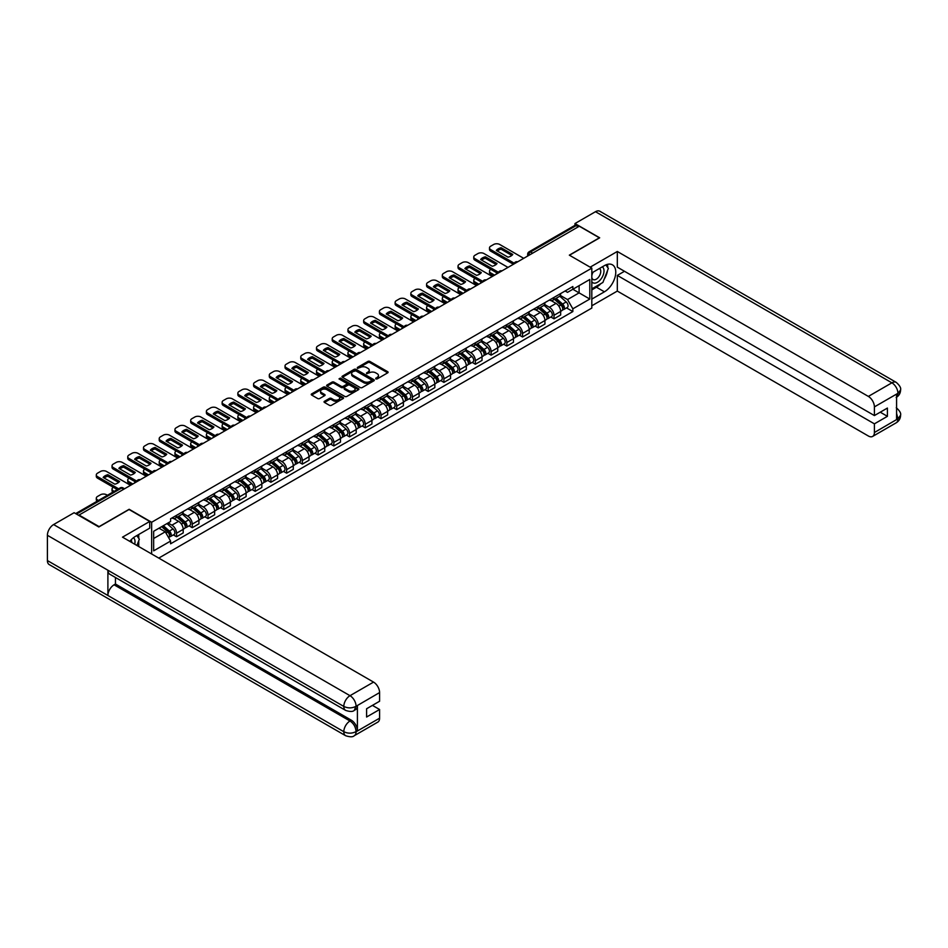 <?xml version="1.0" encoding="UTF-8"?>
<svg xmlns="http://www.w3.org/2000/svg" width="948" height="948" viewBox="0 0 948 948"><rect width="100%" height="100%" fill="white"/><g stroke="black" fill="none" stroke-linecap="round" stroke-linejoin="round"><path stroke-width="1.42" d="M375.787 378.916L377.174 378.916L387.685 372.848A1.398 0.806 0 0 0 387.685 371.699L369.874 361.425A1.398 0.806 0 0 0 367.895 361.425L357.384 367.492L357.384 368.286L360.133 367.504A4.479 2.583 0 0 1 366.461 367.504L367.942 368.357A4.479 2.583 0 0 1 369.258 370.194A4.479 2.583 0 0 1 367.942 372.019L366.592 373.607L369.329 372.813A4.479 2.583 0 0 1 375.669 372.813L377.15 373.678A4.479 2.583 0 0 1 378.465 375.503A4.479 2.583 0 0 1 377.15 377.328L375.787 378.916L375.787 378.122M324.453 401.3A1.398 0.806 0 0 0 324.453 402.438L329.454 405.329A1.398 0.806 0 0 0 331.433 405.329L343.105 398.587A1.398 0.806 0 0 0 343.105 397.437L325.294 387.163A1.398 0.806 0 0 0 323.315 387.163L311.643 393.906A1.398 0.806 0 0 0 311.643 395.043L317.675 398.527A1.398 0.806 0 0 0 319.654 398.527L324.654 395.648A1.398 0.806 0 0 0 324.654 394.498L321.656 392.768A3.745 2.157 0 0 1 320.566 391.24A3.745 2.157 0 0 1 322.877 389.249A3.745 2.157 0 0 1 326.953 389.711L338.685 396.489A3.745 2.157 0 0 1 339.775 398.018A3.745 2.157 0 0 1 337.464 400.009A3.745 2.157 0 0 1 333.388 399.546L331.433 398.409A1.398 0.806 0 0 0 329.454 398.409L324.453 401.3L324.453 402.438L329.454 399.582L329.454 398.409M151.644 522.265L129.165 509.277L99.113 526.626L79.051 515.048L579.311 226.228L599.373 237.806L569.333 255.154L591.813 268.13L151.644 522.265L151.644 553.988M360.228 387.554A1.398 0.806 0 0 0 362.207 387.554L373.879 380.812A1.398 0.806 0 0 0 373.879 379.674L356.069 369.388A1.398 0.806 0 0 0 354.09 369.388L342.418 376.131A1.398 0.806 0 0 0 342.418 377.268L360.228 387.554M339.396 379.129L340.391 379.271L340.391 378.098L358.498 388.561A1.398 0.806 0 0 1 358.498 389.699L346.814 396.442A1.398 0.806 0 0 1 344.835 396.442L327.024 386.156L327.024 385.018A1.398 0.806 0 0 0 327.024 386.156M327.024 385.018L332.025 382.127A1.398 0.806 0 0 1 334.004 382.127L341.233 386.298A1.398 0.806 0 0 0 343.212 386.298L346.518 384.39A1.398 0.806 0 0 0 346.518 383.241L339.005 378.904L340.391 378.098M158.754 558.088L591.813 308.064L591.813 268.13M532.634 253.175L530.513 251.955A2.856 1.647 60 0 0 529.091 251.812L574.761 225.446A2.856 1.647 60 0 1 576.183 225.588L530.513 251.955A2.856 1.647 120 0 0 528.498 255.45L528.498 255.557M578.304 226.809L576.183 225.588M554.011 297.411A6.553 3.792 60 0 1 552.648 300.35L559.296 296.511A6.553 3.792 -120 0 0 560.659 293.572M544.567 304.474L549.366 307.247A6.553 3.792 60 0 1 554.011 315.281L560.659 311.442A6.553 3.792 -120 0 0 556.026 303.407L551.262 300.658M560.659 311.442L560.659 314.985L554.011 318.836L550.812 316.988M552.648 300.35A6.553 3.792 60 0 1 549.413 300.054M554.011 315.281L554.011 318.836M538.274 306.488A6.553 3.792 60 0 1 536.924 309.439L543.571 305.6A6.553 3.792 -120 0 0 544.934 302.649M535.087 326.065L538.274 327.913L544.934 324.074L544.934 320.519A6.553 3.792 -120 0 0 540.289 312.485L535.537 309.735M536.924 309.439A6.553 3.792 60 0 1 533.688 309.143M528.83 313.551L533.641 316.324A6.553 3.792 60 0 1 538.274 324.358L538.274 327.913M522.549 315.577A6.553 3.792 60 0 1 521.187 318.516L527.846 314.677A6.553 3.792 -120 0 0 529.209 311.726M519.362 335.154L522.549 336.99L529.209 333.151L529.209 329.596A6.553 3.792 -120 0 0 524.564 321.562L519.8 318.812M521.187 318.516A6.553 3.792 60 0 1 517.964 318.22M513.105 322.64L517.916 325.413A6.553 3.792 60 0 1 522.549 333.447L522.549 336.99M506.825 324.654A6.553 3.792 60 0 1 505.462 327.593L512.121 323.754A6.553 3.792 -120 0 0 513.472 320.815M503.637 344.231L506.825 346.067L513.472 342.228L513.472 338.685A6.553 3.792 -120 0 0 508.839 330.651L504.075 327.901M505.462 327.593A6.553 3.792 60 0 1 502.239 327.297M497.38 331.717L502.191 334.49A6.553 3.792 60 0 1 506.825 342.524L506.825 346.067M491.1 333.732A6.553 3.792 60 0 1 489.737 336.67L496.397 332.831A6.553 3.792 -120 0 0 497.747 329.892M487.9 353.308L491.1 355.156L497.747 351.305L497.747 347.762A6.553 3.792 -120 0 0 493.114 339.728L488.35 336.978M489.737 336.67A6.553 3.792 60 0 1 486.514 336.386M481.655 340.794L486.454 343.567A6.553 3.792 60 0 1 491.1 351.601L491.1 355.156M475.363 342.809A6.553 3.792 60 0 1 474.012 345.759L480.66 341.92A6.553 3.792 -120 0 0 482.022 338.969M472.175 362.385L475.363 364.233L482.022 360.394L482.022 356.839A6.553 3.792 -120 0 0 477.389 348.805L472.625 346.056M474.012 345.759A6.553 3.792 60 0 1 470.777 345.463M465.93 349.871L470.729 352.644A6.553 3.792 60 0 1 475.363 360.678L475.363 364.233M459.638 351.898A6.553 3.792 60 0 1 458.287 354.836L464.935 350.997A6.553 3.792 -120 0 0 466.298 348.046M456.45 371.474L459.638 373.311L466.298 369.471L466.298 365.916A6.553 3.792 -120 0 0 461.652 357.882L456.9 355.133M458.287 354.836A6.553 3.792 60 0 1 455.052 354.54M450.193 358.96L455.004 361.733A6.553 3.792 60 0 1 459.638 369.767L459.638 373.311M443.913 360.975A6.553 3.792 60 0 1 442.55 363.914L449.21 360.074A6.553 3.792 -120 0 0 450.573 357.135M440.725 380.551L443.913 382.388L450.573 378.548L450.573 375.005A6.553 3.792 -120 0 0 445.927 366.971L441.164 364.222M442.55 363.914A6.553 3.792 60 0 1 439.327 363.617M434.468 368.037L439.279 370.81A6.553 3.792 60 0 1 443.913 378.844L443.913 382.388M428.188 370.052A6.553 3.792 60 0 1 426.825 373.002L433.485 369.151A6.553 3.792 -120 0 0 434.836 366.212M425 389.628L428.188 391.477L434.836 387.625L434.836 384.082A6.553 3.792 -120 0 0 430.202 376.048L425.439 373.299M426.825 373.002A6.553 3.792 60 0 1 423.602 372.706M418.743 377.114L423.543 379.887A6.553 3.792 60 0 1 428.188 387.922L428.188 391.477M412.463 379.129A6.553 3.792 60 0 1 411.1 382.08L417.76 378.24A6.553 3.792 -120 0 0 419.111 375.289M409.263 398.717L412.463 400.554L419.111 396.714L419.111 393.159A6.553 3.792 -120 0 0 414.477 385.125L409.714 382.376M411.1 382.08A6.553 3.792 60 0 1 407.877 381.783M403.019 386.191L407.818 388.964A6.553 3.792 60 0 1 412.463 396.999L412.463 400.554M396.726 388.218A6.553 3.792 60 0 1 395.375 391.157L402.023 387.317A6.553 3.792 -120 0 0 403.386 384.367M393.539 407.794L396.726 409.631L403.386 405.791L403.386 402.236A6.553 3.792 -120 0 0 398.752 394.214L393.989 391.453M395.375 391.157A6.553 3.792 60 0 1 392.14 390.86M387.294 395.28L392.093 398.053A6.553 3.792 60 0 1 396.726 406.088L396.726 409.631M381.001 397.295A6.553 3.792 60 0 1 379.65 400.234L386.298 396.394A6.553 3.792 -120 0 0 387.661 393.456M377.814 416.871L381.001 418.708L387.661 414.869L387.661 411.325A6.553 3.792 -120 0 0 383.016 403.291L378.252 400.542M379.65 400.234A6.553 3.792 60 0 1 376.415 399.938M371.557 404.358L376.368 407.13A6.553 3.792 60 0 1 381.001 415.165L381.001 418.708M365.276 406.372A6.553 3.792 60 0 1 363.914 409.323L370.573 405.471A6.553 3.792 -120 0 0 371.924 402.533M362.089 425.948L365.276 427.797L371.936 423.957L371.936 420.402A6.553 3.792 -120 0 0 367.291 412.368L362.527 409.619M363.914 409.323A6.553 3.792 60 0 1 360.69 409.026M355.832 413.435L360.643 416.208A6.553 3.792 60 0 1 365.276 424.242L365.276 427.797M349.551 415.449A6.553 3.792 60 0 1 348.189 418.4L354.848 414.56A6.553 3.792 -120 0 0 356.199 411.61M346.364 435.037L349.551 436.874L356.199 433.035L356.199 429.48A6.553 3.792 -120 0 0 351.566 421.445L346.802 418.696M348.189 418.4A6.553 3.792 60 0 1 344.965 418.104M340.107 422.512L344.906 425.285A6.553 3.792 60 0 1 349.551 433.319L349.551 436.874M333.826 424.538A6.553 3.792 60 0 1 332.464 427.477L339.111 423.638A6.553 3.792 -120 0 0 340.474 420.687M330.627 444.114L333.826 445.951L340.474 442.112L340.474 438.557A6.553 3.792 -120 0 0 335.841 430.534L331.077 427.785M332.464 427.477A6.553 3.792 60 0 1 329.229 427.181M324.382 431.601L329.181 434.374A6.553 3.792 60 0 1 333.826 442.408L333.826 445.951M318.09 433.615A6.553 3.792 60 0 1 316.739 436.554L323.387 432.715A6.553 3.792 -120 0 0 324.749 429.776M314.902 453.191L318.09 455.028L324.749 451.189L324.749 447.646A6.553 3.792 -120 0 0 320.116 439.611L315.352 436.862M316.739 436.554A6.553 3.792 60 0 1 313.504 436.258M308.645 440.678L313.456 443.451A6.553 3.792 60 0 1 318.09 451.485L318.09 455.028M302.365 442.692A6.553 3.792 60 0 1 301.014 445.643L307.662 441.792A6.553 3.792 -120 0 0 309.024 438.853M299.177 462.269L302.365 464.117L309.024 460.278L309.024 456.723A6.553 3.792 -120 0 0 304.379 448.688L299.615 445.939M301.014 445.643A6.553 3.792 60 0 1 297.779 445.347M292.92 449.755L297.731 452.528A6.553 3.792 60 0 1 302.365 460.562L302.365 464.117M286.64 451.769A6.553 3.792 60 0 1 285.277 454.72L291.937 450.881A6.553 3.792 -120 0 0 293.288 447.93M283.452 471.357L286.64 473.194L293.288 469.355L293.288 465.8A6.553 3.792 -120 0 0 288.654 457.766L283.89 455.016M285.277 454.72A6.553 3.792 60 0 1 282.054 454.424M277.195 458.832L282.006 461.617A6.553 3.792 60 0 1 286.64 469.639L286.64 473.194M270.915 460.858A6.553 3.792 60 0 1 269.552 463.797L276.212 459.958A6.553 3.792 -120 0 0 277.563 457.007M267.715 480.435L270.915 482.271L277.563 478.432L277.563 474.877A6.553 3.792 -120 0 0 272.929 466.854L268.166 464.105M269.552 463.797A6.553 3.792 60 0 1 266.329 463.501M261.47 467.921L266.269 470.694A6.553 3.792 60 0 1 270.915 478.728L270.915 482.271M255.178 469.935A6.553 3.792 60 0 1 253.827 472.874L260.475 469.035A6.553 3.792 -120 0 0 261.838 466.096M251.99 489.512L255.19 491.36L261.838 487.509L261.838 483.966A6.553 3.792 -120 0 0 257.204 475.932L252.441 473.182M253.827 472.874A6.553 3.792 60 0 1 250.592 472.578M245.745 476.998L250.545 479.771A6.553 3.792 60 0 1 255.19 487.805L255.19 491.36M239.453 479.013A6.553 3.792 60 0 1 238.102 481.963L244.75 478.112A6.553 3.792 -120 0 0 246.113 475.173M236.265 498.589L239.453 500.437L246.113 496.598L246.113 493.043A6.553 3.792 -120 0 0 241.467 485.009L236.716 482.259M238.102 481.963A6.553 3.792 60 0 1 234.867 481.667M230.008 486.075L234.82 488.848A6.553 3.792 60 0 1 239.453 496.882L239.453 500.437M223.728 488.09A6.553 3.792 60 0 1 222.365 491.04L229.025 487.201A6.553 3.792 -120 0 0 230.388 484.25M220.54 507.678L223.728 509.514L230.388 505.675L230.388 502.12A6.553 3.792 -120 0 0 225.743 494.086L220.979 491.337M222.365 491.04A6.553 3.792 60 0 1 219.142 490.744M214.284 495.152L219.095 497.937A6.553 3.792 60 0 1 223.728 505.959L223.728 509.514M208.003 497.179A6.553 3.792 60 0 1 206.64 500.117L213.3 496.278A6.553 3.792 -120 0 0 214.651 493.339M204.815 516.755L208.003 518.592L214.651 514.752L214.651 511.197A6.553 3.792 -120 0 0 210.018 503.175L205.254 500.426M206.64 500.117A6.553 3.792 60 0 1 203.417 499.821M198.559 504.241L203.37 507.014A6.553 3.792 60 0 1 208.003 515.048L208.003 518.592M192.278 506.256A6.553 3.792 60 0 1 190.915 509.195L197.575 505.355A6.553 3.792 -120 0 0 198.926 502.416M189.079 525.832L192.278 527.681L198.926 523.829L198.926 520.286A6.553 3.792 -120 0 0 194.293 512.252L189.529 509.503M190.915 509.195A6.553 3.792 60 0 1 187.692 508.898M182.834 513.318L187.633 516.091A6.553 3.792 60 0 1 192.278 524.125L192.278 527.681M176.541 515.333A6.553 3.792 60 0 1 175.19 518.283L181.838 514.432A6.553 3.792 -120 0 0 183.201 511.493M173.354 534.909L176.541 536.758L183.201 532.918L183.201 529.363A6.553 3.792 -120 0 0 178.568 521.329L173.804 518.58M175.19 518.283A6.553 3.792 60 0 1 171.955 517.987M168.08 522.964L171.908 525.168A6.553 3.792 60 0 1 176.541 533.203L176.541 536.758M565.15 290.977L567.52 292.351L589.798 279.482L579.11 285.656L579.11 292.873L567.52 299.568L560.292 295.397M153.659 538.5L165.26 531.804L170.593 541.059L153.659 550.847L153.659 531.283L170.593 521.507L170.593 518.769L572.853 286.521L572.853 289.259L589.798 299.047L572.853 308.823L567.52 299.568M589.798 279.482L589.798 299.047M170.593 541.059L170.593 543.797L572.853 311.56L572.853 308.823M165.26 531.804L159.003 528.202M566.549 307.91L572.853 311.56M376.178 379.058L377.15 378.501A4.479 2.583 0 0 0 378.465 376.664L378.465 375.503M369.258 370.194L369.258 371.355A4.479 2.583 0 0 1 367.942 373.18L366.983 373.737M387.685 371.699L387.685 372.848L369.874 362.586A1.398 0.806 0 0 0 367.895 362.586L357.775 368.428M373.879 379.674L373.879 380.812L356.069 370.55A1.398 0.806 0 0 0 354.09 370.55L342.429 377.28M371.415 380.646L371.415 379.84L355.773 370.822L352.952 371.652A4.479 2.583 0 0 0 351.649 373.476A4.479 2.583 0 0 0 352.952 375.301L363.641 381.475A4.479 2.583 0 0 0 369.981 381.475L371.415 380.646L371.415 381.807L371.699 380.243M351.649 373.476L351.649 374.638A4.479 2.583 0 0 0 352.952 376.463L352.952 375.301M371.415 381.807L369.981 382.637A4.479 2.583 0 0 1 363.641 382.637L352.952 376.463M327.048 386.168L332.025 383.3L332.025 382.127M346.932 383.822L346.932 384.983A1.398 0.806 0 0 1 346.518 385.552L343.212 387.471A1.398 0.806 0 0 1 341.233 387.471L334.004 383.3A1.398 0.806 0 0 0 332.025 383.3M340.391 379.271L358.474 389.711M348.722 390.623A3.745 2.157 0 0 0 352.798 391.097A3.745 2.157 0 0 0 355.121 389.107A3.745 2.157 0 0 0 354.019 387.578L349.883 385.184A1.398 0.806 0 0 0 347.904 385.184L344.598 387.104A1.398 0.806 0 0 0 344.598 388.242L348.722 390.623L348.722 391.797A3.745 2.157 0 0 0 352.798 392.259A3.745 2.157 0 0 0 355.121 390.268L355.121 389.107M344.183 387.673L344.183 388.834A1.398 0.806 0 0 0 344.598 389.403L344.598 388.242M348.722 391.797L344.598 389.403M339.775 398.018L339.775 399.179A3.745 2.157 0 0 1 337.464 401.17A3.745 2.157 0 0 1 333.388 400.708L331.433 399.582A1.398 0.806 0 0 0 329.454 399.582M320.566 391.24L320.566 392.413A3.745 2.157 0 0 0 321.656 393.941L321.656 392.768M324.654 394.498L324.654 395.648L321.656 393.941M343.105 397.437L343.105 398.587L325.294 388.325A1.398 0.806 0 0 0 323.315 388.325L311.655 395.055M554.462 299.307L560.872 305.031A3.567 2.062 60 0 1 561.986 310.541L560.659 311.311M496.693 273.925L496.349 273.723A8.911 5.143 -0 0 1 497.036 272.965M554.627 299.461L557.649 301.203M490.839 269.386L490.744 269.445A4.278 2.465 -0 0 0 489.488 271.187A4.278 2.465 -0 0 0 490.744 272.941L494.572 275.145M555.101 298.94L562.235 305.303A1.706 0.984 60 0 1 562.78 307.946A1.706 0.984 60 0 1 562.614 308.005M556.18 298.324L562.579 304.035A3.567 2.062 60 0 1 563.705 309.546A3.567 2.062 60 0 1 562.626 309.664M559.747 296.179L566.217 301.938A3.567 2.062 60 0 1 567.331 307.448L563.705 309.546M493.268 275.904L490.744 274.446A4.278 2.465 180 0 1 489.488 272.704L489.488 271.187M511.825 255.427L501.089 249.217A8.911 5.143 180 0 0 497.285 250.983M513.425 264.267L490.744 251.161A4.278 2.465 180 0 1 489.488 249.419L489.488 247.902A4.278 2.465 -0 0 0 490.744 249.656L490.744 251.161M501.089 247.712A8.911 5.143 180 0 0 496.349 250.45L508.021 257.181A8.911 5.143 180 0 0 512.761 254.455L501.089 247.712L501.089 249.217M523.711 258.33L499.714 244.477A4.278 2.465 -0 0 0 493.671 244.477L490.744 246.16A4.278 2.465 -0 0 0 489.488 247.902M514.266 263.236L490.744 249.656M538.737 308.384L545.147 314.108A3.567 2.062 60 0 1 546.261 319.618L544.934 320.388M480.968 283.002L480.624 282.812A8.911 5.143 -0 0 1 481.311 282.042M538.902 308.538L541.924 310.28M475.114 278.463L475.019 278.522A4.278 2.465 -0 0 0 473.763 280.264A4.278 2.465 -0 0 0 475.019 282.018L478.847 284.222M539.376 308.017L546.51 314.381A1.706 0.984 60 0 1 547.043 317.023A1.706 0.984 60 0 1 546.889 317.082M540.443 307.401L546.854 313.113A3.567 2.062 60 0 1 547.98 318.635A3.567 2.062 60 0 1 546.901 318.741M544.022 305.256L550.48 311.027A3.567 2.062 60 0 1 551.606 316.537L547.98 318.635M477.531 284.981L475.019 283.535A4.278 2.465 180 0 1 473.763 281.781L473.763 280.264M523 317.473L529.411 323.185A3.567 2.062 60 0 1 530.536 328.695L529.209 329.466M465.231 292.091L464.887 291.889A8.911 5.143 -0 0 1 465.587 291.119M523.178 317.616L526.187 319.358M459.389 287.54L459.282 287.599A4.278 2.465 -0 0 0 458.038 289.353A4.278 2.465 -0 0 0 459.282 291.095L463.122 293.311M523.651 317.094L530.785 323.458A1.706 0.984 60 0 1 531.318 326.1A1.706 0.984 60 0 1 531.164 326.171M524.718 316.478L531.129 322.202A3.567 2.062 60 0 1 532.243 327.712A3.567 2.062 60 0 1 531.176 327.83M528.297 314.333L534.755 320.104A3.567 2.062 60 0 1 535.881 325.614L532.243 327.712M461.806 294.07L459.282 292.612A4.278 2.465 180 0 1 458.038 290.858L458.038 289.353M600.89 283.606A16.045 9.255 120 0 1 596.446 287.22L604.409 291.818A16.045 9.255 120 0 0 614.896 277.693A16.045 9.255 120 0 0 612.432 264.836A16.045 9.255 120 0 0 604.409 265.63L591.813 272.906M604.409 291.818L591.813 299.094M591.813 305.789L617.314 291.072L617.314 275.406L874.4 423.839L874.4 432.513L898.088 418.708L896.583 419.407L896.583 394.38L897.946 393.301L874.4 406.893A8.556 4.941 -120 0 0 868.356 396.418L891.89 382.826L595.486 211.7L574.974 223.55L599.681 237.806L569.475 255.237M624.471 271.282L617.314 275.406M880.254 412.19L887.411 416.326L887.411 408.067L874.4 415.568L617.314 267.146L617.314 251.481L868.356 396.418M590.154 267.17L617.314 251.481M617.314 291.072L868.356 435.997A8.556 4.941 -120 0 0 872.634 436.424A8.556 4.941 -120 0 0 874.4 432.513M595.486 211.7A8.769 5.06 -60 0 1 599.871 211.274L896.275 382.399A8.769 5.06 -60 0 0 891.89 382.826A8.556 4.941 60 0 1 897.946 393.301M574.974 225.351L574.974 223.55M874.4 415.568L874.4 406.893M887.411 416.326L874.4 423.839M604.077 279.411A16.045 9.255 120 0 0 607.538 270.512M607.787 267.644A16.045 9.255 120 0 0 607.395 264.373M596.446 287.22L591.813 289.898M896.583 413.423L897.946 418.625M896.275 407.711C899.723 410.804 901.157 413.281 900.6 415.129L898.1 418.708M896.275 382.399C899.711 385.457 901.157 387.957 900.6 389.877L898.1 393.396M345.617 710.384A8.769 5.06 -60 0 1 343.804 706.426C347.833 708.369 351.874 708.346 355.891 706.379L354.279 710.372C352.846 711.83 349.954 711.83 345.617 710.384L109.707 574.18A8.769 5.06 -60 0 1 107.894 570.222L47.4 535.3A8.769 5.06 -60 0 1 53.598 524.564L74.122 512.714L98.817 526.981L129.058 509.514L149.725 521.447L149.725 528.143L135.41 536.402A16.045 9.255 120 0 0 129.793 541.367M149.725 521.447L122.505 537.161L373.548 682.098A8.556 4.941 60 0 1 379.591 692.573L379.591 701.247L366.592 708.76L366.592 717.02L379.591 709.507L379.591 718.181A8.556 4.941 60 0 1 377.825 722.103L354.279 735.695A8.556 4.941 -120 0 0 356.057 731.773L379.591 718.181M138.384 546.332L141.762 548.276M138.74 546.131L138.74 540.751M138.74 538.346L138.74 534.482M354.279 735.695C352.917 737.141 350.025 737.141 345.617 735.707L49.213 564.581A8.769 5.06 -60 0 1 47.4 560.564L107.894 595.486A8.769 5.06 -60 0 1 114.092 584.809L350.002 721.001L351.364 720.219A8.556 4.941 60 0 1 357.408 730.695L357.408 705.668A8.556 4.941 60 0 1 355.642 709.59L354.279 710.372M47.4 535.3L47.4 560.564M53.598 524.564L350.002 695.69A8.769 5.06 -60 0 0 343.804 706.426L107.894 570.222L107.894 595.486L343.804 731.69C347.821 733.634 351.862 733.634 355.903 731.69L356.057 731.773M379.591 709.507L372.434 705.383M115.455 577.498L115.455 584.015L351.364 720.219M115.455 584.015L114.092 584.809M591.813 281.817A9.267 5.356 120 0 0 599.183 281.011A9.267 5.356 120 0 0 604.006 270.927A9.267 5.356 120 0 0 602.324 266.838M592.583 272.455A9.267 5.356 120 0 0 591.813 274.126M591.813 277.231A6.34 3.662 120 0 0 593.092 279.518A6.34 3.662 120 0 0 597.987 277.811A6.34 3.662 120 0 0 600.748 271.436A6.34 3.662 120 0 0 599.432 268.533A6.34 3.662 120 0 0 599.42 268.521M593.116 272.159A6.34 3.662 120 0 0 591.813 275.963M605.867 264.907L608.343 268.426L602.904 282.457L592.014 288.737M134.699 544.199A9.267 5.356 120 0 0 135.007 541.699A9.267 5.356 120 0 0 133.467 537.717M131.748 542.493A6.34 3.662 120 0 0 131.748 542.209A6.34 3.662 120 0 0 131.097 539.886M136.808 535.596L139.344 539.199L136.903 545.479M496.1 264.504L485.352 258.306A8.911 5.143 180 0 0 481.56 260.06M497.7 273.344L475.019 260.25A4.278 2.465 180 0 1 473.763 258.496L473.763 256.991A4.278 2.465 -0 0 0 475.019 258.733L475.019 260.25M485.352 256.789A8.911 5.143 180 0 0 480.624 259.527L492.296 266.269A8.911 5.143 180 0 0 497.036 263.532L485.352 256.789L485.352 258.306M507.986 267.407L483.99 253.554A4.278 2.465 -0 0 0 477.934 253.554L475.019 255.237A4.278 2.465 -0 0 0 473.763 256.991M498.529 272.313L475.019 258.733M480.375 273.581L469.627 267.383A8.911 5.143 180 0 0 465.835 269.149M481.975 282.421L459.282 269.327A4.278 2.465 180 0 1 458.038 267.585L458.038 266.068A4.278 2.465 -0 0 0 459.282 267.81L459.282 269.327M469.627 265.867A8.911 5.143 180 0 0 464.887 268.604L476.571 275.347A8.911 5.143 180 0 0 481.311 272.609L469.627 265.867L469.627 267.383M492.261 276.484L468.265 262.632A4.278 2.465 -0 0 0 462.209 262.632L459.282 264.326A4.278 2.465 -0 0 0 458.038 266.068M482.805 281.39L459.282 267.81M507.275 326.55L513.686 332.262A3.567 2.062 60 0 1 514.811 337.784L513.472 338.543M449.506 301.168L449.162 300.966A8.911 5.143 -0 0 1 449.862 300.208M507.453 326.704L510.462 328.446M443.664 296.629L443.557 296.688A4.278 2.465 -0 0 0 442.313 298.43A4.278 2.465 -0 0 0 443.557 300.172L447.397 302.388M507.927 326.171L515.06 332.535A1.706 0.984 60 0 1 515.594 335.189A1.706 0.984 60 0 1 515.439 335.248M508.993 325.555L515.404 331.279A3.567 2.062 60 0 1 516.518 336.789A3.567 2.062 60 0 1 515.439 336.907M512.56 323.41L519.03 329.181A3.567 2.062 60 0 1 520.144 334.691L516.518 336.789M446.081 303.147L443.557 301.689A4.278 2.465 180 0 1 442.313 299.947L442.313 298.43M491.55 335.628L497.961 341.351A3.567 2.062 60 0 1 499.075 346.861L497.747 347.632M433.781 310.245L433.437 310.043A8.911 5.143 -0 0 1 434.137 309.285M491.716 335.782L494.738 337.524M427.939 305.706L427.832 305.766A4.278 2.465 -0 0 0 426.576 307.507A4.278 2.465 -0 0 0 427.832 309.261L431.66 311.465M492.202 335.26L499.323 341.624A1.706 0.984 60 0 1 499.869 344.266A1.706 0.984 60 0 1 499.714 344.325M493.268 334.644L499.679 340.356A3.567 2.062 60 0 1 500.793 345.866A3.567 2.062 60 0 1 499.714 345.984M496.835 332.499L503.305 338.258A3.567 2.062 60 0 1 504.419 343.78L500.793 345.866M430.356 312.224L427.832 310.766A4.278 2.465 180 0 1 426.576 309.024L426.576 307.507M475.825 344.705L482.236 350.428A3.567 2.062 60 0 1 483.35 355.938L482.022 356.709M418.056 319.322L417.713 319.132A8.911 5.143 -0 0 1 418.4 318.362M475.991 344.859L479.013 346.601M412.202 314.783L412.107 314.843A4.278 2.465 -0 0 0 410.851 316.596A4.278 2.465 -0 0 0 412.107 318.338L415.935 320.543M476.465 344.337L483.599 350.701A1.706 0.984 60 0 1 484.144 353.343A1.706 0.984 60 0 1 483.978 353.403M477.531 343.721L483.942 349.433A3.567 2.062 60 0 1 485.068 354.955A3.567 2.062 60 0 1 483.99 355.062M481.11 341.576L487.58 347.347A3.567 2.062 60 0 1 488.694 352.857L485.068 354.955M414.632 321.301L412.107 319.855A4.278 2.465 180 0 1 410.851 318.101L410.851 316.596M464.639 282.658L453.902 276.461A8.911 5.143 180 0 0 450.099 278.226M466.25 291.498L443.557 278.404A4.278 2.465 180 0 1 442.313 276.662L442.313 275.145A4.278 2.465 -0 0 0 443.557 276.899L443.557 278.404M453.902 274.944A8.911 5.143 180 0 0 449.162 277.681L460.846 284.424A8.911 5.143 180 0 0 465.575 281.686L453.902 274.944L453.902 276.461M476.524 285.561L452.528 271.709A4.278 2.465 -0 0 0 446.484 271.709L443.557 273.403A4.278 2.465 -0 0 0 442.313 275.145M467.08 290.467L443.557 276.899M448.914 291.747L438.177 285.538A8.911 5.143 180 0 0 434.374 287.303M450.513 300.587L427.832 287.493A4.278 2.465 180 0 1 426.576 285.739L426.576 284.222A4.278 2.465 -0 0 0 427.832 285.976L427.832 287.493M438.177 284.033A8.911 5.143 180 0 0 433.437 286.77L445.11 293.501A8.911 5.143 180 0 0 449.85 290.775L438.177 284.033L438.177 285.538M460.799 294.65L436.803 280.798A4.278 2.465 -0 0 0 430.759 280.798L427.832 282.48A4.278 2.465 -0 0 0 426.576 284.222M451.355 299.556L427.832 285.976M433.189 300.824L422.453 294.627A8.911 5.143 180 0 0 418.649 296.38M434.788 309.664L412.107 296.57A4.278 2.465 180 0 1 410.851 294.816L410.851 293.311A4.278 2.465 -0 0 0 412.107 295.053L412.107 296.57M422.453 293.11A8.911 5.143 180 0 0 417.713 295.847L429.385 302.59A8.911 5.143 180 0 0 434.125 299.852L422.453 293.11L422.453 294.627M445.074 303.727L421.078 289.875A4.278 2.465 -0 0 0 415.034 289.875L412.107 291.557A4.278 2.465 -0 0 0 410.851 293.311M435.63 308.633L412.107 295.053M460.1 353.794L466.499 359.505A3.567 2.062 60 0 1 467.625 365.016L466.298 365.786M402.331 328.411L401.988 328.209A8.911 5.143 -0 0 1 402.675 327.439M460.266 353.936L463.288 355.678M396.477 323.861L396.382 323.92A4.278 2.465 -0 0 0 395.126 325.674A4.278 2.465 -0 0 0 396.382 327.416L400.21 329.631M460.74 353.414L467.874 359.778A1.706 0.984 60 0 1 468.407 362.42A1.706 0.984 60 0 1 468.253 362.491M461.806 352.798L468.217 358.522A3.567 2.062 60 0 1 469.343 364.032A3.567 2.062 60 0 1 468.265 364.151M465.385 350.653L471.843 356.424A3.567 2.062 60 0 1 472.969 361.935L469.343 364.032M398.895 330.39L396.382 328.932A4.278 2.465 180 0 1 395.126 327.179L395.126 325.674M417.464 309.901L406.716 303.704A8.911 5.143 180 0 0 402.924 305.469M419.063 318.741L396.382 305.647A4.278 2.465 180 0 1 395.126 303.905L395.126 302.388A4.278 2.465 -0 0 0 396.382 304.13L396.382 305.647M406.716 302.187A8.911 5.143 180 0 0 401.988 304.924L413.66 311.667A8.911 5.143 180 0 0 418.4 308.93L406.716 302.187L406.716 303.704M429.349 312.804L405.353 298.952A4.278 2.465 -0 0 0 399.298 298.952L396.382 300.646A4.278 2.465 -0 0 0 395.126 302.388M419.893 317.71L396.382 304.13M444.363 362.871L450.774 368.594A3.567 2.062 60 0 1 451.9 374.105L450.561 374.863M386.594 337.488L386.251 337.287A8.911 5.143 -0 0 1 386.95 336.528M444.541 363.025L447.551 364.767M380.752 332.949L380.646 333.009A4.278 2.465 -0 0 0 379.401 334.751A4.278 2.465 -0 0 0 380.646 336.493L384.485 338.709M445.015 362.491L452.149 368.855A1.706 0.984 60 0 1 452.682 371.509A1.706 0.984 60 0 1 452.528 371.569M446.081 361.875L452.492 367.599A3.567 2.062 60 0 1 453.606 373.109A3.567 2.062 60 0 1 452.528 373.228M449.66 359.73L456.118 365.501A3.567 2.062 60 0 1 457.244 371.012L453.606 373.109M383.17 339.467L380.646 338.009A4.278 2.465 180 0 1 379.401 336.267L379.401 334.751M401.739 318.978L390.991 312.781A8.911 5.143 180 0 0 387.187 314.546M403.338 327.818L380.646 314.724A4.278 2.465 180 0 1 379.401 312.982L379.401 311.465A4.278 2.465 -0 0 0 380.646 313.219L380.646 314.724M390.991 311.264A8.911 5.143 180 0 0 386.251 314.001L397.935 320.744A8.911 5.143 180 0 0 402.675 318.007L390.991 311.264L390.991 312.781M413.612 321.882L389.628 308.029A4.278 2.465 -0 0 0 383.573 308.029L380.646 309.723A4.278 2.465 -0 0 0 379.401 311.465M404.168 326.787L380.646 313.219M428.638 371.948L435.049 377.671A3.567 2.062 60 0 1 436.163 383.182L434.836 383.952M370.869 346.565L370.526 346.364A8.911 5.143 -0 0 1 371.225 345.605M428.816 372.102L431.826 373.844M365.027 342.027L364.921 342.086A4.278 2.465 -0 0 0 363.665 343.828A4.278 2.465 -0 0 0 364.921 345.582L368.748 347.786M429.29 371.58L436.424 377.944A1.706 0.984 60 0 1 436.957 380.586A1.706 0.984 60 0 1 436.803 380.646M430.356 370.964L436.767 376.676A3.567 2.062 60 0 1 437.881 382.186A3.567 2.062 60 0 1 436.803 382.305M433.923 368.819L440.393 374.579A3.567 2.062 60 0 1 441.507 380.101L437.881 382.186M367.445 348.544L364.921 347.087A4.278 2.465 180 0 1 363.665 345.345L363.665 343.828M386.002 328.067L375.266 321.858A8.911 5.143 180 0 0 371.462 323.624M387.602 336.907L364.921 323.813A4.278 2.465 180 0 1 363.665 322.059L363.665 320.543A4.278 2.465 -0 0 0 364.921 322.296L364.921 323.813M375.266 320.353A8.911 5.143 180 0 0 370.526 323.09L382.21 329.833A8.911 5.143 180 0 0 386.938 327.096L375.266 320.353L375.266 321.858M397.887 330.971L373.891 317.118A4.278 2.465 -0 0 0 367.848 317.118L364.921 318.801A4.278 2.465 -0 0 0 363.665 320.543M388.443 335.876L364.921 322.296M412.913 381.025L419.324 386.748A3.567 2.062 60 0 1 420.438 392.259L419.111 393.029M355.144 355.642L354.801 355.453A8.911 5.143 -0 0 1 355.5 354.682M413.079 381.179L416.101 382.921M349.302 351.104L349.196 351.163A4.278 2.465 -0 0 0 347.94 352.917A4.278 2.465 -0 0 0 349.196 354.659L353.023 356.875M413.565 380.658L420.687 387.021A1.706 0.984 60 0 1 421.232 389.664A1.706 0.984 60 0 1 421.078 389.723M414.632 380.041L421.031 385.765A3.567 2.062 60 0 1 422.156 391.275A3.567 2.062 60 0 1 421.078 391.382M418.198 377.897L424.668 383.667A3.567 2.062 60 0 1 425.782 389.178L422.156 391.275M351.72 357.621L349.196 356.175A4.278 2.465 180 0 1 347.94 354.422L347.94 352.917M370.277 337.144L359.541 330.947A8.911 5.143 180 0 0 355.737 332.712M371.877 345.984L349.196 332.89A4.278 2.465 180 0 1 347.94 331.136L347.94 329.631A4.278 2.465 -0 0 0 349.196 331.373L349.196 332.89M359.541 329.43A8.911 5.143 180 0 0 354.801 332.167L366.473 338.91A8.911 5.143 180 0 0 371.213 336.173L359.541 329.43L359.541 330.947M382.163 340.048L358.166 326.195A4.278 2.465 -0 0 0 352.123 326.195L349.196 327.878A4.278 2.465 -0 0 0 347.94 329.631M372.718 344.954L349.196 331.373M397.188 390.114L403.599 395.826A3.567 2.062 60 0 1 404.713 401.336L403.386 402.106M339.42 364.731L339.076 364.53A8.911 5.143 -0 0 1 339.763 363.759M397.354 390.256L400.376 391.998M333.566 360.193L333.471 360.24A4.278 2.465 -0 0 0 332.215 361.994A4.278 2.465 -0 0 0 333.471 363.736L337.298 365.952M397.828 389.735L404.962 396.098A1.706 0.984 60 0 1 405.495 398.741A1.706 0.984 60 0 1 405.341 398.812M398.895 389.118L405.306 394.842A3.567 2.062 60 0 1 406.431 400.352A3.567 2.062 60 0 1 405.353 400.471M402.473 386.974L408.944 392.745A3.567 2.062 60 0 1 410.057 398.255L406.431 400.352M335.983 366.71L333.471 365.253A4.278 2.465 180 0 1 332.215 363.511L332.215 361.994M354.552 346.221L343.816 340.024A8.911 5.143 180 0 0 340.012 341.79M356.152 355.062L333.471 341.967A4.278 2.465 180 0 1 332.215 340.225L332.215 338.709A4.278 2.465 -0 0 0 333.471 340.451L333.471 341.967M343.816 338.507A8.911 5.143 180 0 0 339.076 341.244L350.748 347.987A8.911 5.143 180 0 0 355.488 345.25L343.816 338.507L343.816 340.024M366.438 349.125L342.441 335.272A4.278 2.465 -0 0 0 336.398 335.272L333.471 336.967A4.278 2.465 -0 0 0 332.215 338.709M356.993 354.031L333.471 340.451M381.463 399.191L387.862 404.915A3.567 2.062 60 0 1 388.988 410.425L387.661 411.183M323.695 373.808L323.339 373.607A8.911 5.143 -0 0 1 324.038 372.848M381.629 399.345L384.639 401.087M317.841 369.27L317.746 369.329A4.278 2.465 -0 0 0 316.49 371.071A4.278 2.465 -0 0 0 317.746 372.813L321.573 375.029M382.103 398.812L389.237 405.175A1.706 0.984 60 0 1 389.77 407.83A1.706 0.984 60 0 1 389.616 407.889M383.17 398.196L389.581 403.919A3.567 2.062 60 0 1 390.695 409.429A3.567 2.062 60 0 1 389.628 409.548M386.748 396.051L393.207 401.822A3.567 2.062 60 0 1 394.332 407.332L390.695 409.429M320.258 375.787L317.746 374.33A4.278 2.465 180 0 1 316.49 372.588L316.49 371.071M338.827 355.299L328.079 349.101A8.911 5.143 180 0 0 324.287 350.867M340.427 364.151L317.746 351.044A4.278 2.465 180 0 1 316.49 349.302L316.49 347.786A4.278 2.465 -0 0 0 317.746 349.539L317.746 351.044M328.079 347.584A8.911 5.143 180 0 0 323.339 350.322L335.023 357.064A8.911 5.143 180 0 0 339.763 354.327L328.079 347.584L328.079 349.101M350.713 358.202L326.716 344.349A4.278 2.465 -0 0 0 320.661 344.349L317.746 346.044A4.278 2.465 -0 0 0 316.49 347.786M341.256 363.12L317.746 349.539M365.727 408.268L372.137 413.992A3.567 2.062 60 0 1 373.263 419.502L371.924 420.272M307.958 382.885L307.614 382.684A8.911 5.143 -0 0 1 308.313 381.926M365.904 408.422L368.914 410.164M302.116 378.347L302.009 378.406A4.278 2.465 -0 0 0 300.765 380.148A4.278 2.465 -0 0 0 302.009 381.902L305.849 384.106M366.378 407.901L373.512 414.264A1.706 0.984 60 0 1 374.045 416.907A1.706 0.984 60 0 1 373.891 416.966M367.445 407.284L373.856 412.996A3.567 2.062 60 0 1 374.97 418.506A3.567 2.062 60 0 1 373.891 418.625M371.024 405.14L377.482 410.899A3.567 2.062 60 0 1 378.608 416.421L374.97 418.506M304.533 384.864L302.009 383.407A4.278 2.465 180 0 1 300.765 381.665L300.765 380.148M323.09 364.387L312.354 358.178A8.911 5.143 180 0 0 308.55 359.944M324.702 373.228L302.009 360.133A4.278 2.465 180 0 1 300.765 358.38L300.765 356.875A4.278 2.465 -0 0 0 302.009 358.617L302.009 360.133M312.354 356.673A8.911 5.143 180 0 0 307.614 359.411L319.298 366.153A8.911 5.143 180 0 0 324.038 363.416L312.354 356.673L312.354 358.178M334.976 367.291L310.991 353.438A4.278 2.465 -0 0 0 304.936 353.438L302.009 355.121A4.278 2.465 -0 0 0 300.765 356.875M325.531 372.197L302.009 358.617M350.002 417.345L356.412 423.069A3.567 2.062 60 0 1 357.526 428.579L356.199 429.349M292.233 391.962L291.889 391.773A8.911 5.143 -0 0 1 292.588 391.003M350.168 417.499L353.189 419.241M286.391 387.424L286.284 387.483A4.278 2.465 -0 0 0 285.028 389.237A4.278 2.465 -0 0 0 286.284 390.979L290.112 393.195M350.653 416.978L357.787 423.341A1.706 0.984 60 0 1 358.32 425.984A1.706 0.984 60 0 1 358.166 426.043M351.72 416.362L358.131 422.085A3.567 2.062 60 0 1 359.245 427.595A3.567 2.062 60 0 1 358.166 427.702M355.287 414.217L361.757 419.988A3.567 2.062 60 0 1 362.871 425.498L359.245 427.595M288.808 393.941L286.284 392.496A4.278 2.465 180 0 1 285.028 390.742L285.028 389.237M307.365 373.465L296.629 367.267A8.911 5.143 180 0 0 292.825 369.033M308.965 382.305L286.284 369.21A4.278 2.465 180 0 1 285.028 367.457L285.028 365.952A4.278 2.465 -0 0 0 286.284 367.694L286.284 369.21M296.629 365.75A8.911 5.143 180 0 0 291.889 368.488L303.573 375.23A8.911 5.143 180 0 0 308.301 372.493L296.629 365.75L296.629 367.267M319.251 376.368L295.255 362.515A4.278 2.465 -0 0 0 289.211 362.515L286.284 364.198A4.278 2.465 -0 0 0 285.028 365.952M309.806 381.274L286.284 367.694M334.277 426.434L340.688 432.146A3.567 2.062 60 0 1 341.801 437.656L340.474 438.426M276.508 401.051L276.164 400.85A8.911 5.143 -0 0 1 276.852 400.092M334.443 426.588L337.464 428.318M270.654 396.513L270.559 396.56A4.278 2.465 -0 0 0 269.303 398.314A4.278 2.465 -0 0 0 270.559 400.056L274.387 402.272M334.928 426.055L342.05 432.418A1.706 0.984 60 0 1 342.595 435.061A1.706 0.984 60 0 1 342.429 435.132M335.995 425.439L342.394 431.162A3.567 2.062 60 0 1 343.52 436.673A3.567 2.062 60 0 1 342.441 436.791M339.562 423.294L346.032 429.065A3.567 2.062 60 0 1 347.146 434.575L343.52 436.673M273.083 403.03L270.559 401.573A4.278 2.465 180 0 1 269.303 399.831L269.303 398.314M291.64 382.542L280.904 376.344A8.911 5.143 180 0 0 277.1 378.11M293.24 391.382L270.559 378.288A4.278 2.465 180 0 1 269.303 376.546L269.303 375.029A4.278 2.465 -0 0 0 270.559 376.771L270.559 378.288M280.904 374.827A8.911 5.143 180 0 0 276.164 377.565L287.837 384.307A8.911 5.143 180 0 0 292.577 381.57L280.904 374.827L280.904 376.344M303.526 385.445L279.53 371.592A4.278 2.465 -0 0 0 273.486 371.592L270.559 373.287A4.278 2.465 -0 0 0 269.303 375.029M294.081 390.351L270.559 376.771M318.552 435.511L324.963 441.235A3.567 2.062 60 0 1 326.076 446.745L324.749 447.515M260.783 410.129L260.439 409.927A8.911 5.143 -0 0 1 261.127 409.169M318.718 435.665L321.739 437.407M254.929 405.59L254.834 405.649A4.278 2.465 -0 0 0 253.578 407.391A4.278 2.465 -0 0 0 254.834 409.133L258.662 411.349M319.192 435.144L326.325 441.495A1.706 0.984 60 0 1 326.859 444.15A1.706 0.984 60 0 1 326.704 444.209M320.258 434.528L326.669 440.239A3.567 2.062 60 0 1 327.795 445.75A3.567 2.062 60 0 1 326.716 445.868M323.837 432.371L330.295 438.142A3.567 2.062 60 0 1 331.421 443.652L327.795 445.75M257.346 412.107L254.834 410.65A4.278 2.465 180 0 1 253.578 408.908L253.578 407.391M275.915 391.619L265.179 385.421A8.911 5.143 180 0 0 261.375 387.187M277.515 400.471L254.834 387.365A4.278 2.465 180 0 1 253.578 385.623L253.578 384.106A4.278 2.465 -0 0 0 254.834 385.86L254.834 387.365M265.179 383.916A8.911 5.143 180 0 0 260.439 386.642L272.112 393.384A8.911 5.143 180 0 0 276.852 390.647L265.179 383.916L265.179 385.421M287.801 394.534L263.805 380.669A4.278 2.465 -0 0 0 257.749 380.669L254.834 382.364A4.278 2.465 -0 0 0 253.578 384.106M278.357 399.44L254.834 385.86M302.827 444.588L309.226 450.312A3.567 2.062 60 0 1 310.351 455.822L309.024 456.592M245.046 419.206L244.703 419.004A8.911 5.143 -0 0 1 245.402 418.246M302.993 444.742L306.003 446.484M239.204 414.667L239.109 414.726A4.278 2.465 -0 0 0 237.853 416.468A4.278 2.465 -0 0 0 239.109 418.222L242.937 420.426M303.467 444.221L310.6 450.584A1.706 0.984 60 0 1 311.134 453.227A1.706 0.984 60 0 1 310.98 453.286M304.533 443.605L310.944 449.316A3.567 2.062 60 0 1 312.058 454.827A3.567 2.062 60 0 1 310.991 454.945M308.112 441.46L314.57 447.231A3.567 2.062 60 0 1 315.696 452.741L312.058 454.827M241.622 421.185L239.109 419.727A4.278 2.465 180 0 1 237.853 417.985L237.853 416.468M260.19 400.708L249.443 394.51A8.911 5.143 180 0 0 245.651 396.264M261.79 409.548L239.109 396.454A4.278 2.465 180 0 1 237.853 394.7L237.853 393.195A4.278 2.465 -0 0 0 239.109 394.937L239.109 396.454M249.443 392.993A8.911 5.143 180 0 0 244.703 395.731L256.387 402.473A8.911 5.143 180 0 0 261.127 399.736L249.443 392.993L249.443 394.51M272.076 403.611L248.08 389.758A4.278 2.465 -0 0 0 242.024 389.758L239.109 391.441A4.278 2.465 -0 0 0 237.853 393.195M262.62 408.517L239.109 394.937M287.09 453.677L293.501 459.389A3.567 2.062 60 0 1 294.627 464.899L293.288 465.669M229.321 428.283L228.978 428.093A8.911 5.143 -0 0 1 229.677 427.323M287.268 453.819L290.278 455.561M223.479 423.744L223.373 423.803A4.278 2.465 -0 0 0 222.128 425.557A4.278 2.465 -0 0 0 223.373 427.299L227.212 429.515M287.742 453.298L294.875 459.661A1.706 0.984 60 0 1 295.409 462.304A1.706 0.984 60 0 1 295.255 462.363M288.808 452.682L295.219 458.405A3.567 2.062 60 0 1 296.333 463.916A3.567 2.062 60 0 1 295.255 464.022M292.387 450.537L298.845 456.308A3.567 2.062 60 0 1 299.959 461.818L296.333 463.916M225.897 430.262L223.373 428.816A4.278 2.465 180 0 1 222.128 427.062L222.128 425.557M244.454 409.785L233.718 403.587A8.911 5.143 180 0 0 229.914 405.353M246.065 418.625L223.373 405.531A4.278 2.465 180 0 1 222.128 403.789L222.128 402.272A4.278 2.465 -0 0 0 223.373 404.014L223.373 405.531M233.718 402.071A8.911 5.143 180 0 0 228.978 404.808L240.662 411.551A8.911 5.143 180 0 0 245.402 408.813L233.718 402.071L233.718 403.587M256.339 412.688L232.355 398.835A4.278 2.465 -0 0 0 226.299 398.835L223.373 400.518A4.278 2.465 -0 0 0 222.128 402.272M246.895 417.594L223.373 404.014M271.365 462.754L277.776 468.466A3.567 2.062 60 0 1 278.89 473.976L277.563 474.747M213.596 437.372L213.253 437.17A8.911 5.143 -0 0 1 213.952 436.412M271.531 462.908L274.553 464.65M207.754 432.833L207.648 432.892A4.278 2.465 -0 0 0 206.391 434.634A4.278 2.465 -0 0 0 207.648 436.376L211.475 438.592M272.017 462.375L279.139 468.739A1.706 0.984 60 0 1 279.684 471.393A1.706 0.984 60 0 1 279.53 471.452M273.083 461.759L279.494 467.483A3.567 2.062 60 0 1 280.608 472.993A3.567 2.062 60 0 1 279.53 473.111M276.65 459.614L283.12 465.385A3.567 2.062 60 0 1 284.234 470.895L280.608 472.993M210.172 439.351L207.648 437.893A4.278 2.465 180 0 1 206.391 436.151L206.391 434.634M228.729 418.862L217.993 412.664A8.911 5.143 180 0 0 214.189 414.43M230.328 427.702L207.648 414.608A4.278 2.465 180 0 1 206.391 412.866L206.391 411.349A4.278 2.465 -0 0 0 207.648 413.091L207.648 414.608M217.993 411.148A8.911 5.143 180 0 0 213.253 413.885L224.925 420.628A8.911 5.143 180 0 0 229.665 417.89L217.993 411.148L217.993 412.664M240.614 421.765L216.618 407.913A4.278 2.465 -0 0 0 210.575 407.913L207.648 409.607A4.278 2.465 -0 0 0 206.391 411.349M231.17 426.671L207.648 413.091M255.64 471.831L262.051 477.555A3.567 2.062 60 0 1 263.165 483.065L261.838 483.836M197.871 446.449L197.528 446.247A8.911 5.143 -0 0 1 198.215 445.489M255.806 471.986L258.828 473.727M192.017 441.91L191.923 441.969A4.278 2.465 -0 0 0 190.667 443.711A4.278 2.465 -0 0 0 191.923 445.453L195.75 447.669M256.28 471.464L263.414 477.828A1.706 0.984 60 0 1 263.959 480.47A1.706 0.984 60 0 1 263.793 480.529M257.358 470.848L263.757 476.56A3.567 2.062 60 0 1 264.883 482.07A3.567 2.062 60 0 1 263.805 482.188M260.925 468.691L267.395 474.462A3.567 2.062 60 0 1 268.509 479.972L264.883 482.07M194.447 448.428L191.923 446.97A4.278 2.465 180 0 1 190.667 445.228L190.667 443.711M213.004 427.951L202.268 421.741A8.911 5.143 180 0 0 198.464 423.507M214.603 436.791L191.923 423.685A4.278 2.465 180 0 1 190.667 421.943L190.667 420.426A4.278 2.465 -0 0 0 191.923 422.18L191.923 423.685M202.268 420.237A8.911 5.143 180 0 0 197.528 422.962L209.2 429.705A8.911 5.143 180 0 0 213.94 426.979L202.268 420.237L202.268 421.741M224.889 430.854L200.893 417.001A4.278 2.465 -0 0 0 194.85 417.001L191.923 418.684A4.278 2.465 -0 0 0 190.667 420.426M215.445 435.76L191.923 422.18M239.915 480.909L246.326 486.632A3.567 2.062 60 0 1 247.44 492.142L246.113 492.913M182.146 455.526L181.803 455.324A8.911 5.143 -0 0 1 182.49 454.566M240.081 481.063L243.103 482.805M176.292 450.987L176.198 451.047A4.278 2.465 -0 0 0 174.942 452.789A4.278 2.465 -0 0 0 176.198 454.542L180.025 456.746M240.555 480.541L247.689 486.905A1.706 0.984 60 0 1 248.222 489.547A1.706 0.984 60 0 1 248.068 489.606M241.622 479.925L248.032 485.637A3.567 2.062 60 0 1 249.158 491.159A3.567 2.062 60 0 1 248.08 491.265M245.2 477.78L251.658 483.551A3.567 2.062 60 0 1 252.784 489.061L249.158 491.159M178.71 457.505L176.198 456.047A4.278 2.465 180 0 1 174.942 454.305L174.942 452.789M197.279 437.028L186.531 430.83A8.911 5.143 180 0 0 182.739 432.584M198.879 445.868L176.198 432.774A4.278 2.465 180 0 1 174.942 431.02L174.942 429.515A4.278 2.465 -0 0 0 176.198 431.257L176.198 432.774M186.531 429.314A8.911 5.143 180 0 0 181.803 432.051L193.475 438.794A8.911 5.143 180 0 0 198.215 436.056L186.531 429.314L186.531 430.83M209.164 439.931L185.168 426.079A4.278 2.465 -0 0 0 179.113 426.079L176.198 427.761A4.278 2.465 -0 0 0 174.942 429.515M199.708 444.837L176.198 431.257M224.178 489.998L230.589 495.709A3.567 2.062 60 0 1 231.715 501.219L230.376 501.99M166.41 464.603L166.066 464.413A8.911 5.143 -0 0 1 166.765 463.643M224.356 490.14L227.366 491.882M160.567 460.064L160.461 460.124A4.278 2.465 -0 0 0 159.217 461.877A4.278 2.465 -0 0 0 160.461 463.619L164.3 465.835M224.83 489.618L231.964 495.982A1.706 0.984 60 0 1 232.497 498.624A1.706 0.984 60 0 1 232.343 498.695M225.897 489.002L232.307 494.726A3.567 2.062 60 0 1 233.421 500.236A3.567 2.062 60 0 1 232.355 500.343M229.475 486.857L235.934 492.628A3.567 2.062 60 0 1 237.059 498.138L233.421 500.236M162.985 466.582L160.461 465.136A4.278 2.465 180 0 1 159.217 463.382L159.217 461.877M181.554 446.105L170.806 439.908A8.911 5.143 180 0 0 167.014 441.673M183.154 454.945L160.461 441.851A4.278 2.465 180 0 1 159.217 440.109L159.217 438.592A4.278 2.465 -0 0 0 160.461 440.334L160.461 441.851M170.806 438.391A8.911 5.143 180 0 0 166.066 441.128L177.75 447.871A8.911 5.143 180 0 0 182.49 445.133L170.806 438.391L170.806 439.908M193.428 449.008L169.443 435.156A4.278 2.465 -0 0 0 163.388 435.156L160.461 436.838A4.278 2.465 -0 0 0 159.217 438.592M183.983 453.914L160.461 440.334M208.453 499.075L214.864 504.786A3.567 2.062 60 0 1 215.99 510.308L214.651 511.067M150.685 473.692L150.341 473.49A8.911 5.143 -0 0 1 151.04 472.732M208.631 499.229L211.641 500.971M144.843 469.153L144.736 469.213A4.278 2.465 -0 0 0 143.492 470.955A4.278 2.465 -0 0 0 144.736 472.697L148.575 474.912M209.105 498.695L216.239 505.059A1.706 0.984 60 0 1 216.772 507.713A1.706 0.984 60 0 1 216.618 507.773M210.172 498.079L216.582 503.803A3.567 2.062 60 0 1 217.696 509.313A3.567 2.062 60 0 1 216.618 509.431M213.738 495.934L220.209 501.705A3.567 2.062 60 0 1 221.322 507.216L217.696 509.313M147.26 475.671L144.736 474.213A4.278 2.465 180 0 1 143.492 472.471L143.492 470.955M165.817 455.182L155.081 448.985A8.911 5.143 180 0 0 151.277 450.75M167.417 464.022L144.736 450.928A4.278 2.465 180 0 1 143.492 449.186L143.492 447.669A4.278 2.465 -0 0 0 144.736 449.411L144.736 450.928M155.081 447.468A8.911 5.143 180 0 0 150.341 450.205L162.025 456.948A8.911 5.143 180 0 0 166.753 454.211L155.081 447.468L155.081 448.985M177.703 458.085L153.706 444.233A4.278 2.465 -0 0 0 147.663 444.233L144.736 445.927A4.278 2.465 -0 0 0 143.492 447.669M168.258 462.991L144.736 449.411M192.728 508.152L199.139 513.875A3.567 2.062 60 0 1 200.253 519.386L198.926 520.156M134.96 482.769L134.616 482.568A8.911 5.143 -0 0 1 135.315 481.809M192.894 508.306L195.916 510.048M129.118 478.23L129.011 478.29A4.278 2.465 -0 0 0 127.755 480.032A4.278 2.465 -0 0 0 129.011 481.785L132.839 483.99M193.38 507.784L200.502 514.148A1.706 0.984 60 0 1 201.047 516.79A1.706 0.984 60 0 1 200.893 516.85M194.447 507.168L200.846 512.88A3.567 2.062 60 0 1 201.971 518.39A3.567 2.062 60 0 1 200.893 518.509M198.013 505.023L204.484 510.782A3.567 2.062 60 0 1 205.597 516.293L201.971 518.39M131.535 484.748L129.011 483.29A4.278 2.465 180 0 1 127.755 481.548L127.755 480.032M150.092 464.271L139.356 458.062A8.911 5.143 180 0 0 135.552 459.827M151.692 473.111L129.011 460.005A4.278 2.465 180 0 1 127.755 458.263L127.755 456.746A4.278 2.465 -0 0 0 129.011 458.5L129.011 460.005M139.356 456.557A8.911 5.143 180 0 0 134.616 459.282L146.288 466.025A8.911 5.143 180 0 0 151.028 463.299L139.356 456.557L139.356 458.062M161.978 467.174L137.981 453.322A4.278 2.465 -0 0 0 131.938 453.322L129.011 455.004A4.278 2.465 -0 0 0 127.755 456.746M152.533 472.08L129.011 458.5M177.003 517.229L183.414 522.952A3.567 2.062 60 0 1 184.528 528.463L183.201 529.233M177.169 517.383L180.191 519.125M113.381 487.308L113.286 487.367A4.278 2.465 -0 0 0 112.03 489.109A4.278 2.465 -0 0 0 113.286 490.863L114.163 491.372M177.643 516.861L184.777 523.225A1.706 0.984 60 0 1 185.322 525.867A1.706 0.984 60 0 1 185.156 525.927M178.71 516.245L185.121 521.957A3.567 2.062 60 0 1 186.246 527.479A3.567 2.062 60 0 1 185.168 527.586M182.289 514.1L188.759 519.871A3.567 2.062 60 0 1 189.873 525.382L186.246 527.479M112.883 492.107A4.278 2.465 180 0 1 112.03 490.626L112.03 489.109M134.367 473.348L123.631 467.151A8.911 5.143 180 0 0 119.827 468.904M135.967 482.188L113.286 469.094A4.278 2.465 180 0 1 112.03 467.34L112.03 465.835A4.278 2.465 -0 0 0 113.286 467.577L113.286 469.094M123.631 465.634A8.911 5.143 180 0 0 118.891 468.371L130.563 475.114A8.911 5.143 180 0 0 135.303 472.377L123.631 465.634L123.631 467.151M146.253 476.252L122.256 462.399A4.278 2.465 -0 0 0 116.213 462.399L113.286 464.082A4.278 2.465 -0 0 0 112.03 465.835M136.808 481.157L113.286 467.577M161.67 526.661L167.678 532.029A3.567 2.062 60 0 1 168.803 537.54L168.626 537.646M161.729 526.626L164.466 528.202M107.408 495.271L106.532 494.761A4.278 2.465 -0 0 0 100.476 494.761L97.561 496.444A4.278 2.465 -0 0 0 96.305 498.198A4.278 2.465 -0 0 0 97.561 499.94L98.438 500.449M162.309 526.294L169.052 532.302A1.706 0.984 60 0 1 169.585 534.945A1.706 0.984 60 0 1 169.431 535.016M163.376 525.678L169.396 531.046A3.567 2.062 60 0 1 170.51 536.556A3.567 2.062 60 0 1 169.443 536.663M167.014 523.58L173.022 528.948A3.567 2.062 60 0 1 174.148 534.459L170.51 536.556M97.158 501.184A4.278 2.465 180 0 1 96.305 499.703L96.305 498.198M118.642 482.425L107.894 476.228A8.911 5.143 180 0 0 104.102 477.993M117.291 489.559L97.561 478.171A4.278 2.465 180 0 1 96.305 476.429L96.305 474.912A4.278 2.465 -0 0 0 97.561 476.654L97.561 478.171M107.894 474.711A8.911 5.143 180 0 0 103.166 477.448L114.838 484.191A8.911 5.143 180 0 0 119.578 481.454L107.894 474.711L107.894 476.228M130.528 485.329L106.532 471.476A4.278 2.465 -0 0 0 100.476 471.476L97.561 473.171A4.278 2.465 -0 0 0 96.305 474.912M118.595 488.801L97.561 476.654M528.605 255.498L528.498 255.45A2.856 1.647 0 0 1 527.669 254.277L527.669 256.043M192.278 524.125L198.926 520.286M208.003 515.048L214.651 511.197M223.728 505.959L230.388 502.12M239.453 496.882L246.113 493.043M255.19 487.805L261.838 483.966M270.915 478.728L277.563 474.877M286.64 469.639L293.288 465.8M302.365 460.562L309.024 456.723M318.09 451.485L324.749 447.646M333.826 442.408L340.474 438.557M349.551 433.319L356.199 429.48M365.276 424.242L371.936 420.402M381.001 415.165L387.661 411.325M396.726 406.088L403.386 402.236M412.463 396.999L419.111 393.159M428.188 387.922L434.836 384.082M443.913 378.844L450.573 375.005M459.638 369.767L466.298 365.916M475.363 360.678L482.022 356.839M491.1 351.601L497.747 347.762M506.825 342.524L513.472 338.685M522.549 333.447L529.209 329.596M538.274 324.358L544.934 320.519M176.541 533.203L183.201 529.363M171.908 525.168L178.568 521.329M187.633 516.091L194.293 512.252M203.37 507.014L210.018 503.175M219.095 497.937L225.743 494.086M234.82 488.848L241.467 485.009M250.545 479.771L257.204 475.932M266.269 470.694L272.929 466.854M282.006 461.617L288.654 457.766M297.731 452.528L304.379 448.688M313.456 443.451L320.116 439.611M329.181 434.374L335.841 430.534M344.906 425.285L351.566 421.445M360.643 416.208L367.291 412.368M376.368 407.13L383.016 403.291M392.093 398.053L398.752 394.214M407.818 388.964L414.477 385.125M423.543 379.887L430.202 376.048M439.279 370.81L445.927 366.971M455.004 361.733L461.652 357.882M470.729 352.644L477.389 348.805M486.454 343.567L493.114 339.728M502.191 334.49L508.839 330.651M517.916 325.413L524.564 321.562M533.641 316.324L540.289 312.485M549.366 307.247L556.026 303.407M517.43 261.944A2.856 1.647 120 0 0 516.174 262.679M501.705 271.033A2.856 1.647 120 0 0 500.449 271.756M485.98 280.11A2.856 1.647 120 0 0 484.724 280.833M470.255 289.187A2.856 1.647 120 0 0 468.987 289.922M454.519 298.264A2.856 1.647 120 0 0 453.263 298.999M438.794 307.353A2.856 1.647 120 0 0 437.538 308.076M423.069 316.431A2.856 1.647 120 0 0 421.813 317.153M407.344 325.508A2.856 1.647 120 0 0 406.088 326.242M391.619 334.597A2.856 1.647 120 0 0 390.351 335.319M375.882 343.674A2.856 1.647 120 0 0 374.626 344.397M360.157 352.751A2.856 1.647 120 0 0 358.901 353.474M344.432 361.828A2.856 1.647 120 0 0 343.176 362.563M328.707 370.917A2.856 1.647 120 0 0 327.451 371.64M312.982 379.994A2.856 1.647 120 0 0 311.714 380.717M297.245 389.071A2.856 1.647 120 0 0 295.989 389.794M281.52 398.148A2.856 1.647 120 0 0 280.264 398.883M265.796 407.237A2.856 1.647 120 0 0 264.539 407.96M250.071 416.314A2.856 1.647 120 0 0 248.803 417.037M234.334 425.391A2.856 1.647 120 0 0 233.078 426.114M218.609 434.468A2.856 1.647 120 0 0 217.353 435.203M202.884 443.557A2.856 1.647 120 0 0 201.628 444.28M187.159 452.634A2.856 1.647 120 0 0 185.903 453.357M171.434 461.712A2.856 1.647 120 0 0 170.166 462.434M155.697 470.789A2.856 1.647 120 0 0 154.441 471.523M139.972 479.878A2.856 1.647 120 0 0 138.716 480.6M123.714 489.263L121.605 488.042L76.48 514.089M124.555 488.777L123.027 487.9A2.856 1.647 120 0 0 121.605 488.042A2.856 1.647 60 0 0 120.171 487.9L75.65 513.603M377.15 378.501L377.15 377.328M366.592 373.607L366.592 372.801M367.942 373.18L367.942 372.019M357.384 368.286L357.384 367.492M367.895 362.586L367.895 361.425M369.874 362.586L369.874 361.425M342.418 377.268L342.418 376.131M354.09 370.55L354.09 369.388M356.069 370.55L356.069 369.388M363.641 382.637L363.641 381.475M369.981 382.637L369.981 381.475M334.004 383.3L334.004 382.127M341.233 387.471L341.233 386.298M343.212 387.471L343.212 386.298M346.518 385.552L346.518 384.39M358.498 389.699L358.498 388.561M331.433 399.582L331.433 398.409M333.388 400.708L333.388 399.546M311.643 395.043L311.643 393.906M323.315 388.325L323.315 387.163M325.294 388.325L325.294 387.163M560.872 305.031L558.87 306.18M563.124 307.164L562.484 307.531M566.217 301.938L562.579 304.035M490.744 274.446L490.744 272.941M545.147 314.108L543.145 315.257M547.399 316.241L546.759 316.608M550.48 311.027L546.854 313.113M475.019 283.535L475.019 282.018M529.411 323.185L527.42 324.346M531.674 325.318L531.034 325.697M534.755 320.104L531.129 322.202M459.282 292.612L459.282 291.095M900.6 415.165C900.505 418.518 899.024 421.078 896.168 422.832A8.556 4.941 -120 0 0 897.946 418.921M896.583 397.224L897.946 393.598M357.408 730.695L355.903 731.69M379.591 692.573L355.903 706.379M356.057 706.45L357.408 705.668M356.057 706.165A8.556 4.941 60 0 0 350.002 695.69L373.548 682.098M345.617 735.707A8.769 5.06 -60 0 1 343.804 731.69A8.769 5.06 -60 0 1 350.002 721.001C353.64 723.442 355.666 726.938 356.057 731.489M513.686 332.262L511.683 333.423M515.949 334.407L515.309 334.774M519.03 329.181L515.404 331.279M443.557 301.689L443.557 300.172M497.961 341.351L495.958 342.501M500.224 343.484L499.572 343.851M503.305 338.258L499.679 340.356M427.832 310.766L427.832 309.261M482.236 350.428L480.233 351.578M484.487 352.561L483.847 352.929M487.58 347.347L483.942 349.433M412.107 319.855L412.107 318.338M466.499 359.505L464.508 360.667M468.762 361.638L468.122 362.018M471.843 356.424L468.217 358.522M396.382 328.932L396.382 327.416M450.774 368.594L448.783 369.744M453.037 370.727L452.397 371.095M456.118 365.501L452.492 367.599M380.646 338.009L380.646 336.493M435.049 377.671L433.046 378.821M437.312 379.804L436.673 380.172M440.393 374.579L436.767 376.676M364.921 347.087L364.921 345.582M419.324 386.748L417.321 387.898M421.587 388.881L420.936 389.249M424.668 383.667L421.031 385.765M349.196 356.175L349.196 354.659M403.599 395.826L401.596 396.987M405.851 397.959L405.211 398.338M408.944 392.745L405.306 394.842M333.471 365.253L333.471 363.736M387.862 404.915L385.872 406.064M390.126 407.048L389.486 407.415M393.207 401.822L389.581 403.919M317.746 374.33L317.746 372.813M372.137 413.992L370.147 415.141M374.401 416.125L373.761 416.492M377.482 410.899L373.856 412.996M302.009 383.407L302.009 381.902M356.412 423.069L354.41 424.218M358.676 425.202L358.036 425.569M361.757 419.988L358.131 422.085M286.284 392.496L286.284 390.979M340.688 432.146L338.685 433.307M342.951 434.279L342.299 434.658M346.032 429.065L342.394 431.162M270.559 401.573L270.559 400.056M324.963 441.235L322.96 442.384M327.214 443.368L326.574 443.735M330.295 438.142L326.669 440.239M254.834 410.65L254.834 409.133M309.226 450.312L307.235 451.461M311.489 452.445L310.849 452.812M314.57 447.231L310.944 449.316M239.109 419.727L239.109 418.222M293.501 459.389L291.51 460.538M295.764 461.522L295.124 461.889M298.845 456.308L295.219 458.405M223.373 428.816L223.373 427.299M277.776 468.466L275.773 469.627M280.039 470.599L279.387 470.978M283.12 465.385L279.494 467.483M207.648 437.893L207.648 436.376M262.051 477.555L260.048 478.704M264.302 479.688L263.663 480.055M267.395 474.462L263.757 476.56M191.923 446.97L191.923 445.453M246.326 486.632L244.323 487.782M248.577 488.765L247.938 489.132M251.658 483.551L248.032 485.637M176.198 456.047L176.198 454.542M230.589 495.709L228.598 496.871M232.853 497.842L232.213 498.221M235.934 492.628L232.307 494.726M160.461 465.136L160.461 463.619M214.864 504.786L212.862 505.948M217.128 506.919L216.488 507.299M220.209 501.705L216.582 503.803M144.736 474.213L144.736 472.697M199.139 513.875L197.137 515.025M201.403 516.008L200.751 516.376M204.484 510.782L200.846 512.88M129.011 483.29L129.011 481.785M183.414 522.952L181.412 524.102M185.666 525.085L185.026 525.453M188.759 519.871L185.121 521.957M113.286 491.87L113.286 490.863M167.678 532.029L165.959 533.025M169.941 534.162L169.301 534.542M173.022 528.948L169.396 531.046M97.561 500.959L97.561 499.94M517.679 261.814A2.856 2.856 0 0 0 514.017 263.923M501.954 270.891A2.856 2.856 0 0 0 498.293 273M486.217 279.968A2.856 2.856 0 0 0 482.568 282.077M470.492 289.045A2.856 2.856 0 0 0 466.831 291.166M454.767 298.134A2.856 2.856 0 0 0 451.106 300.243M439.043 307.211A2.856 2.856 0 0 0 435.381 309.321M423.306 316.288A2.856 2.856 0 0 0 419.656 318.398M407.581 325.365A2.856 2.856 0 0 0 403.919 327.487M391.856 334.454A2.856 2.856 0 0 0 388.194 336.564M376.131 343.531A2.856 2.856 0 0 0 372.469 345.641M360.406 352.609A2.856 2.856 0 0 0 356.744 354.718M344.669 361.686A2.856 2.856 0 0 0 341.019 363.807M328.944 370.775A2.856 2.856 0 0 0 325.283 372.884M313.219 379.852A2.856 2.856 0 0 0 309.558 381.961M297.494 388.929A2.856 2.856 0 0 0 293.833 391.05M281.769 398.018A2.856 2.856 0 0 0 278.108 400.127M266.033 407.095A2.856 2.856 0 0 0 262.383 409.204M250.308 416.172A2.856 2.856 0 0 0 246.646 418.281M234.583 425.249A2.856 2.856 0 0 0 230.921 427.37M218.858 434.338A2.856 2.856 0 0 0 215.196 436.447M203.121 443.415A2.856 2.856 0 0 0 199.471 445.524M187.396 452.492A2.856 2.856 0 0 0 183.746 454.602M171.671 461.569A2.856 2.856 0 0 0 168.009 463.691M155.946 470.658A2.856 2.856 0 0 0 152.284 472.768M140.221 479.735A2.856 2.856 0 0 0 136.559 481.845M123.027 487.9A2.856 2.856 0 0 0 120.171 487.9M529.091 251.812A2.856 2.856 0 0 0 527.669 254.277M872.634 436.424L896.168 422.832M900.6 389.901C900.481 393.23 899.012 395.766 896.168 397.508"/></g></svg>
